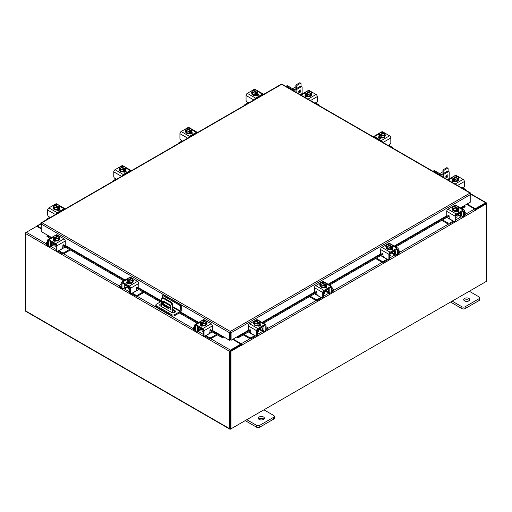 <?xml version="1.0" encoding="UTF-8"?>
<svg xmlns="http://www.w3.org/2000/svg" width="512" height="512" viewBox="0 0 512 512"><rect width="100%" height="100%" fill="white"/><g stroke="black" fill="none" stroke-linecap="round" stroke-linejoin="round"><path stroke-width="0.77" d="M162.246 298.259L162.246 295.232L163.104 294.739L181.242 305.216L181.242 310.547A1.574 0.909 120 0 1 180.128 312.474L174.534 315.706A1.888 1.088 180 0 1 171.866 315.706L156.39 306.778A1.888 1.088 180 0 1 155.84 306.003L155.84 305.018A1.888 1.088 0 0 0 156.39 305.786L171.866 314.72A1.888 1.088 0 0 0 174.534 314.72L180.128 311.488L172.806 307.258M155.84 305.018A1.888 1.088 0 0 1 156.39 304.243L161.427 301.338M181.242 305.216L180.384 305.709L180.128 311.488M162.246 295.232L180.384 305.709M161.427 304.704A2.272 1.312 0 0 0 159.859 305.478M174.016 312.698L175.296 311.955A2.272 1.312 0 0 0 174.803 311.533L172.806 310.381M161.427 303.712A2.272 1.312 0 0 0 159.693 304.986A2.272 1.312 0 0 0 160.358 305.914L171.597 312.397A2.272 1.312 0 0 0 174.067 312.685A2.272 1.312 0 0 0 175.469 311.475A2.272 1.312 0 0 0 174.803 310.547L172.806 309.395M169.779 307.648L163.565 304.058A2.272 1.312 0 0 0 163.443 303.994M170.522 308.563A0.755 0.435 -120 0 0 170.522 309.798A0.755 0.435 -120 0 0 170.522 308.563M170.701 308.704A0.755 0.435 -120 0 0 171.027 309.261M172.122 312.627L172.122 305.933A3.027 1.747 -120 0 0 169.984 302.227L163.565 298.522A3.027 1.747 -120 0 0 162.054 298.374A3.027 1.747 -120 0 0 161.427 299.757L161.427 306.528M169.984 302.227L170.669 301.83L164.25 298.125L163.565 298.522M172.806 312.762L172.806 305.536L172.122 305.933M170.79 307.168L168.243 308.48L163.29 305.619A0.749 0.435 60 0 1 162.758 304.698L162.758 301.299A0.749 0.435 60 0 1 163.29 300.992L170.259 305.011A0.749 0.435 60 0 1 170.79 305.933L170.79 307.168M170.79 307.123L168.928 308.083L163.974 305.222L163.29 305.619M162.758 304.698L163.443 304.301L163.443 301.082M163.443 304.301A0.749 0.435 -120 0 0 163.974 305.222M162.054 298.374L162.739 297.978A3.027 1.747 60 0 1 164.25 298.125M170.669 301.83A3.027 1.747 60 0 1 172.806 305.536M168.243 308.48L168.928 308.083M201.171 329.037A2.413 1.395 -0 0 0 201.824 329.728A2.413 1.395 -0 0 0 203.014 330.099M194.72 326.694L193.606 327.334A1.453 0.838 -0 0 0 193.178 327.93A1.453 0.838 -0 0 0 193.606 328.525L193.606 329.459L194.726 330.112M196.461 331.11L196.858 331.341A2.24 1.293 -120 0 0 197.978 331.45A2.24 1.293 -120 0 0 198.438 330.426L201.005 328.941M198.995 327.29L198.438 328.102L198.438 330.426M198.438 328.102A0.966 0.557 60 0 1 198.643 327.661A0.966 0.557 60 0 1 198.995 327.648M197.997 326.707A2.118 1.222 -120 0 0 197.626 327.635L197.626 329.958A1.088 0.627 60 0 1 197.402 330.451M193.606 328.525L194.72 329.165M193.606 329.459A1.453 0.838 180 0 1 193.178 328.87L193.178 327.93M209.69 332.646L210.72 332.87L205.926 335.635L209.178 337.517A1.453 0.838 -0 0 0 211.232 337.517L216.563 334.438M210.72 332.87L212.282 331.968M211.232 337.517L211.232 338.451L217.376 334.906M205.178 335.923A2.24 1.293 -120 0 0 205.926 336.576L209.178 338.451L209.178 337.517M211.232 338.451A1.453 0.838 180 0 1 209.178 338.451M198.995 327.782L203.232 330.227L203.232 334.874L204.045 335.341L204.045 330.694A1.754 1.011 -120 0 0 202.803 328.55L195.955 324.595A1.754 1.011 -120 0 0 195.078 324.506A1.754 1.011 -120 0 0 194.72 325.312L194.72 329.958L195.533 330.426L195.533 325.779A0.608 0.352 60 0 1 195.955 325.536L202.803 329.485A0.608 0.352 60 0 1 203.232 330.227M206.906 323.558A1.702 0.979 180 0 0 206.47 323.264A3.027 1.747 180 0 1 206.554 323.68L206.554 324.173A3.027 1.747 180 0 1 204.691 325.792A3.027 1.747 180 0 1 201.389 325.408A3.027 1.747 180 0 1 200.506 324.173L200.506 323.68A3.027 1.747 180 0 1 200.576 323.296M202.694 325.363A3.027 1.747 180 0 1 201.389 324.915A3.027 1.747 180 0 1 200.621 324.166M200.576 324.064A3.027 1.747 180 0 1 200.506 323.68M206.554 323.68A3.027 1.747 180 0 1 205.709 324.896M205.632 324.941A3.027 1.747 180 0 1 202.803 325.376M200.525 325.818A3.027 1.747 180 0 1 200.506 325.606L200.506 325.478M200.941 326.016A3.027 1.747 180 0 1 200.557 325.44M202.016 329.824L202.016 331.091A1.51 0.87 -0 0 0 202.464 331.712A1.51 0.87 -0 0 0 203.232 331.949M202.739 325.382A3.053 1.766 -0 0 0 202.739 325.389L205.69 324.928L206.483 323.226L206.483 321.542L205.69 323.245L202.739 323.699L202.739 325.389L202.739 323.699L201.978 323.085L201.978 324.07L201.338 323.699L201.338 322.714L200.582 322.451L200.582 324.141L202.739 325.382M200.576 324.134A3.053 1.766 -0 0 0 200.582 324.141L200.576 322.451L201.37 320.749L204.32 320.288L205.082 320.557L205.082 321.28M205.69 324.928L205.69 323.245M204.083 323.302A2.65 1.53 180 0 1 202.003 323.053L205.696 320.922L206.483 321.536A3.053 1.766 180 0 1 206.483 321.542M206.054 322.278A2.65 1.53 180 0 1 204.352 323.258M201.338 322.714L201.363 322.682A2.65 1.53 180 0 1 200.941 321.485M205.082 320.557L201.363 322.682M201.338 323.699L201.978 323.328M201.011 321.331A2.65 1.53 180 0 1 202.714 320.352M202.976 320.307A2.65 1.53 180 0 1 205.056 320.55M205.696 320.922A2.65 1.53 180 0 1 206.125 322.125M200.314 325.638A1.702 0.979 180 0 1 200.602 325.414L201.037 325.165M202.963 325.888A1.702 0.979 180 0 1 200.602 325.862A1.702 0.979 180 0 1 200.109 325.171A1.702 0.979 180 0 1 200.557 324.506M204.045 335.341A1.51 0.87 120 0 0 204.358 336.032A1.51 0.87 120 0 0 205.114 335.955L208.864 333.792A1.51 0.87 120 0 0 209.933 331.942L209.933 330.643A0.723 0.422 -60 0 1 210.893 329.798L210.701 329.69M204.358 336.032L203.546 335.565A1.51 0.87 -60 0 1 203.232 334.874M210.765 330.144A0.723 0.422 -60 0 1 210.573 330.035L210.4 329.786M195.533 330.426A1.51 0.87 120 0 0 195.846 331.117A1.51 0.87 120 0 0 196.602 331.04L198.438 329.978M202.803 328.55L211.104 323.757L204.256 319.802L203.456 320.269M211.104 323.757A1.754 1.011 60 0 1 212.346 325.907L212.346 329.651A0.723 0.422 -60 0 1 211.386 330.502L210.893 329.798M201.958 320.538L203.379 319.718A1.754 1.011 60 0 1 204.256 319.802M206.483 322.33A1.702 0.979 180 0 1 207.11 323.091A1.702 0.979 180 0 1 206.611 323.782L206.554 323.814M195.846 331.117L195.034 330.65A1.51 0.87 -60 0 1 194.72 329.958M456.064 215.546A2.413 1.395 0 0 0 457.254 215.168A2.413 1.395 0 0 0 457.907 214.483M442.515 219.878L447.846 222.957A1.453 0.838 0 0 0 449.901 222.957L449.901 223.898L453.152 222.022A2.24 1.293 120 0 0 453.901 221.363M453.267 220.998A1.088 0.627 -60 0 1 453.152 221.082L448.358 218.317L449.389 218.086M449.901 222.957L453.152 221.082M449.901 223.898A1.453 0.838 180 0 1 447.846 223.898L447.846 222.957M441.702 220.352L447.846 223.898M464.358 214.611L465.472 213.965A1.453 0.838 0 0 0 465.901 213.376A1.453 0.838 0 0 0 465.472 212.781L464.358 212.141M458.074 214.387L460.64 215.866L460.64 213.549L460.083 212.73M460.64 215.866A2.24 1.293 120 0 0 461.101 216.896A2.24 1.293 120 0 0 462.221 216.781L462.618 216.557M464.352 215.552L465.472 214.906L465.472 213.965M461.677 215.898A1.088 0.627 -60 0 1 461.453 215.398L461.453 213.075A2.118 1.222 120 0 0 461.082 212.154M460.083 213.088A0.966 0.557 -60 0 1 460.435 213.101A0.966 0.557 -60 0 1 460.64 213.549M465.901 213.376L465.901 214.31A1.453 0.838 180 0 1 465.472 214.906M446.79 217.408L448.358 218.317M460.64 215.424L462.477 216.486A1.51 0.87 -120 0 0 463.232 216.563A1.51 0.87 -120 0 0 463.546 215.866L464.358 215.398L464.358 210.752A1.754 1.011 120 0 0 464 209.952A1.754 1.011 120 0 0 463.117 210.042L456.275 213.99A1.754 1.011 120 0 0 455.034 216.141L455.034 220.787L455.846 220.314L455.846 215.674L460.083 213.222M458.496 208.742A3.027 1.747 180 0 1 458.573 209.126L458.573 209.619A3.027 1.747 180 0 1 457.683 210.854A3.027 1.747 180 0 1 454.387 211.232A3.027 1.747 180 0 1 452.518 209.619L452.518 209.126A3.027 1.747 180 0 1 452.608 208.704A1.702 0.979 180 0 0 452.173 209.005M458.451 209.606A3.027 1.747 180 0 1 457.683 210.362A3.027 1.747 180 0 1 456.384 210.803M456.275 210.822A3.027 1.747 180 0 1 453.446 210.381M453.37 210.336A3.027 1.747 180 0 1 452.518 209.126M458.573 209.126A3.027 1.747 180 0 1 458.496 209.51M458.573 210.918L458.573 211.053A3.027 1.747 180 0 1 458.554 211.264M458.515 210.886A3.027 1.747 180 0 1 458.138 211.456M455.846 217.389A1.51 0.87 0 0 0 456.614 217.152A1.51 0.87 0 0 0 457.062 216.538L457.062 215.27M458.496 209.581L458.496 207.898L458.496 209.581L456.339 210.829L456.339 209.146L456.339 210.829L453.389 210.374L452.595 208.672L452.595 206.982L453.357 206.368L457.075 208.499A2.65 1.53 180 0 1 454.995 208.742L453.389 208.685L453.389 210.374M458.138 206.931A2.65 1.53 180 0 1 457.715 208.128L458.496 207.898A3.053 1.766 0 0 0 458.496 207.891L457.709 206.189L454.758 205.734A3.053 1.766 180 0 1 454.758 205.734L453.997 205.997L453.997 206.72M457.741 208.16L457.741 209.139L457.101 209.51L457.101 208.531L456.339 209.139L454.995 208.742M452.595 206.982L453.389 208.685M456.365 205.792A2.65 1.53 180 0 1 458.067 206.778M457.101 208.768L457.741 209.139M457.715 208.128L453.997 205.997M454.726 208.704A2.65 1.53 180 0 1 453.024 207.718M452.954 207.565A2.65 1.53 180 0 1 453.382 206.368M454.022 205.997A2.65 1.53 180 0 1 456.096 205.754M458.515 209.946A1.702 0.979 180 0 1 458.97 210.611A1.702 0.979 180 0 1 458.47 211.309A1.702 0.979 180 0 1 456.115 211.334M448.678 215.226L447.693 215.949A0.723 0.422 60 0 1 446.733 215.098L446.733 211.347A1.754 1.011 -60 0 1 447.974 209.197L456.275 213.99M455.846 215.674A0.608 0.352 -60 0 1 456.275 214.931L463.117 210.976A0.608 0.352 -60 0 1 463.546 211.226L463.546 215.866M455.846 220.314A1.51 0.87 60 0 1 455.533 221.005L454.72 221.478A1.51 0.87 -120 0 0 455.034 220.787M455.622 205.709L454.822 205.248L447.974 209.197M454.822 205.248A1.754 1.011 -60 0 1 455.699 205.158L457.12 205.978M452.518 209.261L452.467 209.229A1.702 0.979 180 0 1 451.968 208.538A1.702 0.979 180 0 1 452.595 207.776M447.693 215.949L448.186 215.238A0.723 0.422 60 0 1 449.146 216.09L449.146 217.382A1.51 0.87 -120 0 0 450.214 219.238L453.965 221.402A1.51 0.87 -120 0 0 454.72 221.478M464.358 215.398A1.51 0.87 60 0 1 464.045 216.09L463.232 216.563M458.042 210.611L458.47 210.861A1.702 0.979 180 0 1 458.765 211.085M257.645 330.099A2.413 1.395 0 0 0 258.835 329.728A2.413 1.395 0 0 0 259.488 329.037M244.096 334.438L249.427 337.517A1.453 0.838 0 0 0 251.482 337.517L251.482 338.451L254.733 336.576A2.24 1.293 120 0 0 255.482 335.923M254.848 335.558A1.088 0.627 -60 0 1 254.733 335.635L249.939 332.87L250.963 332.646M251.482 337.517L254.733 335.635M251.482 338.451A1.453 0.838 180 0 1 249.427 338.451L249.427 337.517M243.283 334.906L249.427 338.451M265.939 329.165L267.053 328.525A1.453 0.838 0 0 0 267.482 327.93A1.453 0.838 0 0 0 267.053 327.334L265.939 326.694M259.654 328.941L262.221 330.426L262.221 328.102L261.664 327.29M262.221 330.426A2.24 1.293 120 0 0 262.682 331.45A2.24 1.293 120 0 0 263.802 331.341L264.198 331.11M265.933 330.112L267.053 329.459L267.053 328.525M263.258 330.451A1.088 0.627 -60 0 1 263.034 329.958L263.034 327.635A2.118 1.222 120 0 0 262.662 326.707M261.664 327.648A0.966 0.557 -60 0 1 262.016 327.661A0.966 0.557 -60 0 1 262.221 328.102M267.482 327.93L267.482 328.87A1.453 0.838 180 0 1 267.053 329.459M248.371 331.968L249.939 332.87M262.221 329.978L264.058 331.04A1.51 0.87 -120 0 0 264.813 331.117A1.51 0.87 -120 0 0 265.126 330.426L265.939 329.958L265.939 325.312A1.754 1.011 120 0 0 265.574 324.506A1.754 1.011 120 0 0 264.698 324.595L257.856 328.55A1.754 1.011 120 0 0 256.614 330.694L256.614 335.341L257.427 334.874L257.427 330.227L261.664 327.782M260.077 323.296A3.027 1.747 180 0 1 260.154 323.68L260.154 324.173A3.027 1.747 180 0 1 259.264 325.408A3.027 1.747 180 0 1 255.968 325.792A3.027 1.747 180 0 1 254.099 324.173L254.099 323.68A3.027 1.747 180 0 1 254.189 323.258A1.702 0.979 180 0 0 253.754 323.558M260.032 324.166A3.027 1.747 180 0 1 259.264 324.915A3.027 1.747 180 0 1 257.965 325.363M257.856 325.376A3.027 1.747 180 0 1 255.027 324.941M254.95 324.896A3.027 1.747 180 0 1 254.099 323.68M260.154 323.68A3.027 1.747 180 0 1 260.077 324.064M260.154 325.478L260.154 325.606A3.027 1.747 180 0 1 260.128 325.818M260.096 325.44A3.027 1.747 180 0 1 259.718 326.016M257.427 331.949A1.51 0.87 0 0 0 258.195 331.712A1.51 0.87 0 0 0 258.637 331.091L258.637 329.824M260.077 324.141A3.053 1.766 0 0 0 260.077 324.134L260.077 322.451L260.077 324.134L257.92 325.382A3.053 1.766 0 0 0 257.92 325.382L257.914 323.699L257.92 325.382L254.963 324.928L254.176 323.226L254.176 321.542L254.957 320.922L258.65 323.053A2.65 1.53 180 0 1 256.576 323.302L254.963 323.245L254.963 324.928M259.718 321.485A2.65 1.53 180 0 1 259.296 322.682L260.077 322.451L259.29 320.749L256.339 320.288A3.053 1.766 180 0 0 256.333 320.294L255.578 320.557L255.578 321.28M259.322 322.714L259.322 323.699L258.675 324.07L258.675 323.085L257.92 323.699L256.576 323.302M254.176 321.536A3.053 1.766 0 0 0 254.176 321.542L254.963 323.245M257.946 320.352A2.65 1.53 180 0 1 259.648 321.331M258.675 323.328L259.322 323.699M259.296 322.682L255.578 320.557M256.307 323.258A2.65 1.53 180 0 1 254.605 322.278M254.534 322.125A2.65 1.53 180 0 1 254.957 320.922M255.603 320.55A2.65 1.53 180 0 1 257.677 320.307M260.096 324.506A1.702 0.979 180 0 1 260.55 325.171A1.702 0.979 180 0 1 260.051 325.862A1.702 0.979 180 0 1 257.696 325.888M250.259 329.786L249.274 330.502A0.723 0.422 60 0 1 248.314 329.651L248.314 325.907A1.754 1.011 -60 0 1 249.555 323.757L257.856 328.55M257.427 330.227A0.608 0.352 -60 0 1 257.856 329.485L264.698 325.536A0.608 0.352 -60 0 1 265.126 325.779L265.126 330.426M257.427 334.874A1.51 0.87 60 0 1 257.114 335.565L256.301 336.032A1.51 0.87 -120 0 0 256.614 335.341M257.203 320.269L256.397 319.802L249.555 323.757M256.397 319.802A1.754 1.011 -60 0 1 257.28 319.718L258.694 320.538M254.099 323.814L254.048 323.782A1.702 0.979 180 0 1 253.549 323.091A1.702 0.979 180 0 1 254.176 322.33M249.274 330.502L249.766 329.798A0.723 0.422 60 0 1 250.726 330.643L250.726 331.942A1.51 0.87 -120 0 0 251.795 333.792L255.546 335.955A1.51 0.87 -120 0 0 256.301 336.032M265.939 329.958A1.51 0.87 60 0 1 265.626 330.65L264.813 331.117M259.622 325.165L260.051 325.414A1.702 0.979 180 0 1 260.346 325.638M50.234 217.574L49.779 217.312L46.528 219.187A1.453 0.838 0 0 0 46.099 219.782A1.453 0.838 0 0 0 46.131 219.942M59.405 207.443A3.027 1.747 180 0 1 59.482 207.821L59.482 208.32A3.027 1.747 180 0 1 58.592 209.555A3.027 1.747 180 0 1 55.296 209.933A3.027 1.747 180 0 1 53.427 208.32L53.427 207.821A3.027 1.747 180 0 1 53.517 207.405M59.482 207.821A3.027 1.747 180 0 1 59.405 208.205M59.36 208.307A3.027 1.747 180 0 1 58.592 209.056A3.027 1.747 180 0 1 57.286 209.504M57.184 209.517A3.027 1.747 180 0 1 54.349 209.082M54.278 209.037A3.027 1.747 180 0 1 53.427 207.821M59.482 209.613L59.482 209.747A3.027 1.747 180 0 1 59.392 210.17M59.424 209.581A3.027 1.747 180 0 1 58.822 210.342M59.405 208.282L59.405 206.592L59.405 208.282L57.248 209.53A3.053 1.766 0 0 0 57.248 209.53L57.242 207.84L57.248 209.53L54.291 209.069L54.291 207.386L53.504 205.683L53.504 207.366L54.291 209.069M53.504 205.683A3.053 1.766 0 0 1 53.504 205.677L54.259 205.069L58.003 207.232L57.248 207.84L54.291 207.386M54.899 205.421L54.899 204.698L55.661 204.435L58.611 204.89L59.405 206.592L58.643 206.861L58.643 207.84L58.003 208.211L58.003 207.232M53.862 206.266A2.65 1.53 180 0 1 54.285 205.062M55.635 207.398A2.65 1.53 180 0 1 53.933 206.419M58.643 206.861L54.925 204.698A2.65 1.53 180 0 1 57.005 204.448M58.003 207.469L58.643 207.84M57.274 204.493A2.65 1.53 180 0 1 58.976 205.472M59.046 205.626A2.65 1.53 180 0 1 58.618 206.829M57.978 207.2A2.65 1.53 180 0 1 55.904 207.443M50.362 217.498L48.71 216.544A1.51 0.87 -120 0 1 47.642 214.688L47.642 210.048A1.754 1.011 -60 0 1 48.883 207.898L57.178 212.691L64.026 208.736L59.174 205.933M57.178 212.691A1.754 1.011 120 0 0 56.038 214.221M65.165 208.947A1.754 1.011 120 0 0 64.902 208.653A1.754 1.011 120 0 0 64.026 208.736M53.427 207.955A1.702 0.979 180 0 1 53.03 207.322A1.702 0.979 180 0 1 53.504 206.643M59.424 208.646L59.533 208.71A1.702 0.979 180 0 1 60.032 209.402A1.702 0.979 180 0 1 58.982 210.31A1.702 0.979 180 0 1 57.126 210.099L57.018 210.035M48.883 207.898L55.725 203.942A1.754 1.011 -60 0 1 56.602 203.859L58.022 204.678M58.944 209.306L59.533 209.645A1.702 0.979 180 0 1 59.827 209.869M248.653 103.014L248.198 102.752L244.947 104.627A1.453 0.838 0 0 0 244.518 105.222A1.453 0.838 0 0 0 244.55 105.382M257.824 92.883A3.027 1.747 180 0 1 257.901 93.267L257.901 93.76A3.027 1.747 180 0 1 257.011 94.995A3.027 1.747 180 0 1 253.715 95.373A3.027 1.747 180 0 1 251.846 93.76L251.846 93.267A3.027 1.747 180 0 1 251.936 92.845M257.901 93.267A3.027 1.747 180 0 1 257.824 93.651M257.779 93.747A3.027 1.747 180 0 1 257.011 94.502A3.027 1.747 180 0 1 255.712 94.944M255.603 94.963A3.027 1.747 180 0 1 252.774 94.522M252.698 94.477A3.027 1.747 180 0 1 251.846 93.267M257.901 95.059L257.901 95.194A3.027 1.747 180 0 1 257.811 95.616M257.843 95.027A3.027 1.747 180 0 1 257.242 95.782M257.824 93.722L257.824 92.038L257.824 93.722L255.667 94.97A3.053 1.766 0 0 1 255.661 94.97L255.661 93.286L252.71 92.826L251.923 91.123L251.923 92.813L252.71 94.515L255.661 94.97M252.71 94.515L252.71 92.826M251.923 91.123L252.704 90.509L256.397 92.64L255.667 93.286L255.667 94.97M253.325 90.867L253.325 90.138L254.08 89.875L257.037 90.336L257.824 92.038L257.069 92.301L257.069 93.28L256.422 93.651L256.422 92.672M252.282 91.706A2.65 1.53 180 0 1 252.704 90.509M254.054 92.845A2.65 1.53 180 0 1 252.352 91.859M253.325 90.138L253.35 90.138A2.65 1.53 180 0 1 255.424 89.894M257.069 92.301L253.35 90.138M256.422 92.915L257.069 93.28M255.693 89.933A2.65 1.53 180 0 1 257.395 90.918M257.466 91.072A2.65 1.53 180 0 1 257.043 92.269M256.397 92.64A2.65 1.53 180 0 1 254.323 92.883M248.781 102.938L247.13 101.984A1.51 0.87 -120 0 1 246.061 100.134L246.061 95.488A1.754 1.011 -60 0 1 247.302 93.344L255.603 98.131L262.445 94.182L257.594 91.379M255.603 98.131A1.754 1.011 120 0 0 254.458 99.661M263.584 94.394A1.754 1.011 120 0 0 263.322 94.093A1.754 1.011 120 0 0 262.445 94.182M251.846 93.395A1.702 0.979 180 0 1 251.45 92.768A1.702 0.979 180 0 1 251.923 92.083M257.843 94.086L257.952 94.15A1.702 0.979 180 0 1 258.451 94.848A1.702 0.979 180 0 1 257.402 95.75A1.702 0.979 180 0 1 255.552 95.539L255.443 95.475M247.302 93.344L254.144 89.389A1.754 1.011 -60 0 1 255.021 89.299L256.442 90.118M257.363 94.752L257.952 95.091A1.702 0.979 180 0 1 258.246 95.315M51.59 237.523L41.229 231.539L41.229 224.006L41.965 222.701L230.33 331.45L231.091 332.749L230.33 332.192L230.33 331.45L470.035 193.062L470.771 193.485L470.035 193.062L470.771 194.368L470.771 201.901L460.41 207.878M230.33 332.192L230.208 339.91L229.568 340.282L212.154 330.227M230.33 331.45L229.568 332.749L230.208 332.378M229.568 340.282L229.568 332.749L41.229 224.006L41.446 223.258M470.554 193.613L470.771 194.368L231.091 332.749L231.091 340.282L237.504 336.576L239.258 336.224L239.578 337.043L237.978 337.606L237.658 336.781L248.678 330.432M230.451 332.378L230.451 339.91L231.091 340.282M280.909 84.749L281.67 84.314L282.432 84.749M41.965 222.701L281.67 84.314L470.035 193.062M47.642 235.245L47.219 235.507L47.603 235.885L47.283 236.704L46.899 236.333L47.219 235.507M223.002 336.781L222.662 337.606L221.082 337.043L221.402 336.224L223.149 336.576M222.682 337.606A1.062 0.614 120 0 0 223.622 336.845M221.082 337.043L209.933 330.611M197.222 323.27L179.328 312.941M160.333 301.971L136.403 288.154M123.693 280.819L62.854 245.696M50.144 238.355L47.283 236.704M221.402 336.224L211.674 330.605M198.099 322.765L180.198 312.435M161.203 301.466L138.144 288.154M124.57 280.314L64.595 245.69M51.021 237.85L47.603 235.885M237.037 336.845A1.062 0.614 -120 0 0 237.978 337.606M464.781 205.869L465.101 206.694L464.717 207.066L464.397 206.24L464.781 205.869L464.358 205.6M464.717 207.066L461.856 208.717M449.146 216.051L395.725 246.893M383.014 254.234L329.581 285.082M316.87 292.422L263.437 323.27M250.726 330.611L239.578 337.043M464.397 206.24L460.979 208.211M447.405 216.051L394.854 246.387M381.28 254.227L328.704 284.576M315.13 292.416L262.56 322.765M248.986 330.605L239.258 336.224M41.229 228.877L36.73 226.278L26.349 232.269A1.062 0.614 -60 0 0 25.6 233.574L25.6 310.886A1.062 0.614 -60 0 0 25.818 311.373L229.907 429.203A1.062 0.614 120 0 0 230.438 429.146L485.651 281.805M229.907 429.203A1.062 0.614 120 0 1 229.69 428.717L229.69 351.405A1.062 0.614 120 0 1 230.438 350.099L240.819 344.109L232.634 339.386M230.438 350.842L240.819 344.851L240.819 344.109M467.091 204.026L475.27 208.749L485.651 202.758A1.062 0.614 120 0 1 486.182 202.707L470.771 193.811M475.008 209.338L485.728 203.488M475.27 208.749L475.27 209.485M230.362 428.416L230.33 351.034M486.182 202.707A1.062 0.614 120 0 1 486.4 203.194L486.4 203.802L475.699 209.978L475.245 209.715M41.229 228.262L37.37 226.035A1.062 0.614 -120 0 0 36.845 225.984A1.062 0.614 -120 0 0 36.634 226.336M25.818 232.832L26.349 232.275M229.69 351.405L25.6 233.574L25.6 232.704M230.451 337.997A1.062 0.614 -120 0 1 230.227 337.248L230.227 332.307M241.67 345.094L230.97 351.27L230.33 350.906L241.03 344.723L241.715 345.696L241.99 345.037A1.062 0.614 -120 0 0 241.242 343.738L233.171 339.078M241.35 344.909L240.819 344.23M466.554 204.333L474.63 208.992A1.062 0.614 60 0 1 475.379 210.291L475.424 210.765L475.699 209.978M230.97 351.27L230.97 428.845L486.4 281.37L486.4 203.802L485.76 203.43L475.155 209.555M230.33 350.906L230.33 428.474L230.97 428.845M54.093 244.122A2.413 1.395 -0 0 0 54.746 244.813A2.413 1.395 -0 0 0 55.936 245.19M47.642 241.779L46.528 242.426A1.453 0.838 -0 0 0 46.099 243.014A1.453 0.838 -0 0 0 46.528 243.61L46.528 244.544L47.648 245.197M49.382 246.195L49.779 246.426A2.24 1.293 -120 0 0 50.899 246.534A2.24 1.293 -120 0 0 51.36 245.51L53.926 244.026M51.917 242.374L51.36 243.187L51.36 245.51M51.36 243.187A0.966 0.557 60 0 1 51.565 242.746A0.966 0.557 60 0 1 51.917 242.733M50.918 241.798A2.118 1.222 -120 0 0 50.547 242.72L50.547 245.043A1.088 0.627 60 0 1 50.323 245.542M46.528 243.61L47.642 244.25M46.528 244.544A1.453 0.838 180 0 1 46.099 243.955L46.099 243.014M62.611 247.731L63.642 247.955L58.848 250.72L62.099 252.602A1.453 0.838 -0 0 0 64.154 252.602L69.485 249.523M63.642 247.955L65.21 247.053M64.154 252.602L64.154 253.536L70.298 249.99M58.099 251.008A2.24 1.293 -120 0 0 58.848 251.661L62.099 253.536L62.099 252.602M64.154 253.536A1.453 0.838 180 0 1 62.099 253.536M51.917 242.867L56.154 245.312L56.154 249.958L56.966 250.426L56.966 245.779A1.754 1.011 -120 0 0 55.725 243.635L48.883 239.68A1.754 1.011 -120 0 0 48 239.597A1.754 1.011 -120 0 0 47.642 240.397L47.642 245.043L48.454 245.51L48.454 240.864A0.608 0.352 60 0 1 48.883 240.621L55.725 244.57A0.608 0.352 60 0 1 56.154 245.312M59.827 238.643A1.702 0.979 180 0 0 59.392 238.349A3.027 1.747 180 0 1 59.482 238.765L59.482 239.264A3.027 1.747 180 0 1 57.613 240.877A3.027 1.747 180 0 1 54.317 240.493A3.027 1.747 180 0 1 53.427 239.264L53.427 238.765A3.027 1.747 180 0 1 53.504 238.387M55.616 240.448A3.027 1.747 180 0 1 54.317 240A3.027 1.747 180 0 1 53.549 239.251M53.504 239.149A3.027 1.747 180 0 1 53.427 238.765M59.482 238.765A3.027 1.747 180 0 1 58.63 239.981M58.554 240.026A3.027 1.747 180 0 1 55.725 240.461M53.446 240.902A3.027 1.747 180 0 1 53.427 240.691L53.427 240.563M53.862 241.101A3.027 1.747 180 0 1 53.485 240.525M54.938 244.915L54.938 246.176A1.51 0.87 -0 0 0 55.386 246.797A1.51 0.87 -0 0 0 56.154 247.034M55.661 240.474L58.611 240.013L59.405 238.31L59.405 236.627L58.611 238.33L55.661 238.784L55.661 240.474L55.661 238.784L54.899 238.17L54.899 239.155L54.259 238.784L54.259 237.805L53.504 237.536L53.504 239.226L55.661 240.474M53.504 239.226L53.504 237.536L54.291 235.834L57.242 235.379L58.003 235.642L58.003 236.365M58.611 240.013L58.611 238.33M57.005 238.387A2.65 1.53 180 0 1 54.925 238.138L58.618 236.006L59.405 236.621A3.053 1.766 180 0 1 59.405 236.627M58.976 237.363A2.65 1.53 180 0 1 57.274 238.342M54.259 237.805L54.285 237.773A2.65 1.53 180 0 1 53.862 236.57M58.003 235.642L54.285 237.773M54.259 238.784L54.899 238.413M53.933 236.416A2.65 1.53 180 0 1 55.635 235.437M55.904 235.392A2.65 1.53 180 0 1 57.978 235.635M58.618 236.006A2.65 1.53 180 0 1 59.046 237.21M53.235 240.723A1.702 0.979 180 0 1 53.53 240.499L53.958 240.25M55.885 240.979A1.702 0.979 180 0 1 53.53 240.954A1.702 0.979 180 0 1 53.03 240.256A1.702 0.979 180 0 1 53.485 239.59M56.966 250.426A1.51 0.87 120 0 0 57.28 251.117A1.51 0.87 120 0 0 58.035 251.046L61.786 248.877A1.51 0.87 120 0 0 62.854 247.027L62.854 245.728A0.723 0.422 -60 0 1 63.814 244.883L63.622 244.774M57.28 251.117L56.467 250.65A1.51 0.87 -60 0 1 56.154 249.958M63.686 245.229A0.723 0.422 -60 0 1 63.494 245.12L63.322 244.87M48.454 245.51A1.51 0.87 120 0 0 48.768 246.202A1.51 0.87 120 0 0 49.523 246.131L51.36 245.069M55.725 243.635L64.026 238.842L57.178 234.886L56.378 235.354M64.026 238.842A1.754 1.011 60 0 1 65.267 240.992L65.267 244.736A0.723 0.422 -60 0 1 64.307 245.587L63.814 244.883M54.88 235.622L56.301 234.803A1.754 1.011 60 0 1 57.178 234.886M59.405 237.414A1.702 0.979 180 0 1 60.032 238.176A1.702 0.979 180 0 1 59.533 238.874L59.482 238.906M48.768 246.202L47.955 245.734A1.51 0.87 -60 0 1 47.642 245.043M442.931 173.805L442.931 170.528A0.755 0.435 -60 0 1 443.462 169.606L446.675 167.75A0.755 0.435 -60 0 1 447.053 167.712L447.949 168.23A0.755 0.435 120 0 0 447.565 168.269L446.675 167.75M443.462 169.606L444.358 170.118L447.565 168.269M444.358 170.118A0.755 0.435 120 0 0 443.821 171.046L442.931 170.528M443.821 173.293L443.821 171.046M447.949 168.23A0.755 0.435 120 0 1 448.102 168.576L448.102 171.168M446.989 175.629L446.989 174.97M446.49 171.75A1.594 0.922 120 0 0 445.229 172.48M465.837 190.278A1.453 0.838 0 0 0 465.901 190.042A1.453 0.838 0 0 0 465.472 189.446L462.221 187.571M458.483 178.899A3.027 1.747 180 0 1 458.573 179.322L458.573 179.814A3.027 1.747 180 0 1 456.704 181.427A3.027 1.747 180 0 1 453.408 181.05A3.027 1.747 180 0 1 452.518 179.814L452.518 179.322A3.027 1.747 180 0 1 452.595 178.938M458.573 179.322A3.027 1.747 180 0 1 457.722 180.538M457.651 180.576A3.027 1.747 180 0 1 454.816 181.018M454.714 180.998A3.027 1.747 180 0 1 453.408 180.557A3.027 1.747 180 0 1 452.64 179.802M452.595 179.706A3.027 1.747 180 0 1 452.518 179.322M452.608 181.67A3.027 1.747 180 0 1 452.518 181.248L452.518 181.114M453.178 181.837A3.027 1.747 180 0 1 452.576 181.082M457.709 180.57L458.496 178.867L458.496 177.178L457.709 178.88L457.709 180.57L454.758 181.024A3.053 1.766 0 0 0 454.758 181.024L454.752 179.341L454.758 181.024L452.595 179.782A3.053 1.766 0 0 0 452.595 179.782L452.595 179.782M454.995 175.949A2.65 1.53 180 0 1 457.075 176.192L454.995 175.949L453.389 176.39L452.595 178.093L453.357 178.355L453.357 179.341L453.997 178.97M453.357 178.355L457.075 176.192L457.101 176.922M457.709 178.88L454.758 179.341L453.997 178.726L457.715 176.563L458.496 177.178M453.997 178.726L453.997 179.706L453.357 179.341M453.024 176.973A2.65 1.53 180 0 1 454.726 175.987M457.715 176.563A2.65 1.53 180 0 1 458.138 177.766M458.067 177.92A2.65 1.53 180 0 1 456.365 178.899M456.096 178.944A2.65 1.53 180 0 1 454.022 178.694M453.382 178.323A2.65 1.53 180 0 1 452.954 177.126M458.496 178.144A1.702 0.979 180 0 1 458.97 178.822A1.702 0.979 180 0 1 458.573 179.45M454.982 181.53L454.874 181.594A1.702 0.979 180 0 1 453.018 181.805A1.702 0.979 180 0 1 451.968 180.902A1.702 0.979 180 0 1 452.467 180.205L452.576 180.141M453.978 176.179L455.398 175.354A1.754 1.011 60 0 1 456.275 175.443L463.117 179.398A1.754 1.011 60 0 1 464.358 181.542L464.358 186.189A1.51 0.87 120 0 1 463.29 188.038L463.162 188.115M452.173 181.37A1.702 0.979 180 0 1 452.467 181.146L453.056 180.806M295.853 88.89L295.853 85.613A0.755 0.435 -60 0 1 296.384 84.691L299.597 82.835A0.755 0.435 -60 0 1 299.974 82.797L300.87 83.315A0.755 0.435 120 0 0 300.486 83.354L299.597 82.835M296.384 84.691L297.28 85.203L300.486 83.354M297.28 85.203A0.755 0.435 120 0 0 296.749 86.131L295.853 85.613M296.749 88.378L296.749 86.131M300.87 83.315A0.755 0.435 120 0 1 301.024 83.661L301.024 86.253M299.91 90.714L299.91 90.054M299.411 86.835A1.594 0.922 120 0 0 298.15 87.565M318.758 105.363A1.453 0.838 0 0 0 318.822 105.126A1.453 0.838 0 0 0 318.394 104.538L315.142 102.656M311.405 93.984A3.027 1.747 180 0 1 311.494 94.406L311.494 94.899A3.027 1.747 180 0 1 309.626 96.512A3.027 1.747 180 0 1 306.33 96.134A3.027 1.747 180 0 1 305.446 94.899L305.446 94.406A3.027 1.747 180 0 1 305.517 94.022M311.494 94.406A3.027 1.747 180 0 1 310.643 95.622M310.573 95.661A3.027 1.747 180 0 1 307.738 96.102M307.635 96.083A3.027 1.747 180 0 1 306.33 95.642A3.027 1.747 180 0 1 305.562 94.893M305.517 94.79A3.027 1.747 180 0 1 305.446 94.406M305.53 96.755A3.027 1.747 180 0 1 305.446 96.333L305.446 96.198M307.904 96.614L307.795 96.678A1.574 0.909 180 0 1 307.501 96.557M306.099 96.928A3.027 1.747 180 0 1 305.498 96.166M310.63 95.654L311.424 93.952L311.424 92.262L310.63 93.971L310.63 95.654L307.68 96.109A3.053 1.766 0 0 0 307.68 96.109L307.674 94.426L307.68 96.109L305.517 94.867A3.053 1.766 0 0 1 305.517 94.861L305.517 94.867M307.917 91.034A2.65 1.53 180 0 1 309.997 91.277L307.917 91.034L306.31 91.475L305.517 93.178L306.278 93.44L306.278 94.426L306.918 94.054M310.022 91.283L310.022 92.006M310.63 93.971L307.68 94.426L306.918 93.811L310.637 91.648L311.418 92.262A3.053 1.766 180 0 1 311.424 92.262M306.918 93.811L306.918 94.797L306.278 94.426M305.946 92.058A2.65 1.53 180 0 1 307.648 91.072M310.637 91.648A2.65 1.53 180 0 1 311.059 92.851M309.997 91.277L306.278 93.44M310.989 93.005A2.65 1.53 180 0 1 309.286 93.984M309.024 94.029A2.65 1.53 180 0 1 306.944 93.779M306.304 93.408A2.65 1.53 180 0 1 305.875 92.211M311.424 93.229A1.702 0.979 180 0 1 311.891 93.907A1.702 0.979 180 0 1 311.494 94.534M307.795 96.678A1.702 0.979 180 0 1 305.939 96.89A1.702 0.979 180 0 1 304.89 95.987A1.702 0.979 180 0 1 305.389 95.29L305.498 95.226M306.899 91.264L308.32 90.445A1.754 1.011 60 0 1 309.197 90.528L316.045 94.483A1.754 1.011 60 0 1 317.28 96.627L317.28 101.274A1.51 0.87 120 0 1 316.211 103.13L316.083 103.2M305.094 96.454A1.702 0.979 180 0 1 305.389 96.23L305.978 95.891M442.931 172.224L442.611 172.038A1.51 0.87 120 0 0 441.85 172.115A1.51 0.87 120 0 0 440.781 173.965L440.781 173.811A1.325 0.762 -60 0 1 441.715 172.192A1.325 0.762 -60 0 1 441.786 172.154M447.053 174.944A1.51 0.87 -60 0 1 447.066 175.123A1.51 0.87 -60 0 1 445.837 177.056A1.51 0.87 -60 0 0 447.066 175.123A1.51 0.87 -60 0 0 447.053 174.944M447.962 175.642A1.51 0.87 -60 0 1 447.302 177.165A1.51 0.87 -60 0 1 446.138 177.568A1.51 0.87 -60 0 1 445.824 176.877A1.51 0.87 -60 0 1 446.483 175.354A1.51 0.87 -60 0 1 447.648 174.95A1.51 0.87 -60 0 1 447.962 175.642M433.754 171.245L439.699 174.682A2.477 1.427 0 0 0 443.206 174.682L448.339 171.718L447.443 171.2L442.31 174.163A1.21 0.698 0 0 1 440.595 174.163L434.643 170.733L433.754 171.245A1.21 0.698 -120 0 0 433.146 171.187A1.21 0.698 -120 0 0 433.005 171.322M433.146 171.187L434.042 170.669A1.21 0.698 60 0 1 434.643 170.733M447.43 179.654L448.339 179.13A1.21 0.698 120 0 0 449.197 177.645L449.197 172.211A1.21 0.698 120 0 0 448.947 171.654A1.21 0.698 120 0 0 448.339 171.718M447.443 171.2A1.21 0.698 -60 0 1 448.051 171.142L448.947 171.654M295.853 87.309L295.533 87.123A1.51 0.87 120 0 0 294.771 87.2A1.51 0.87 120 0 0 293.702 89.05L293.702 88.896A1.325 0.762 -60 0 1 294.643 87.277A1.325 0.762 -60 0 1 294.707 87.238M299.974 90.029A1.51 0.87 -60 0 1 299.987 90.208A1.51 0.87 -60 0 1 298.758 92.141A1.51 0.87 -60 0 0 299.987 90.208A1.51 0.87 -60 0 0 299.974 90.029M300.883 90.726A1.51 0.87 -60 0 1 300.224 92.25A1.51 0.87 -60 0 1 299.059 92.653A1.51 0.87 -60 0 1 298.746 91.962A1.51 0.87 -60 0 1 299.405 90.438A1.51 0.87 -60 0 1 300.57 90.035A1.51 0.87 -60 0 1 300.883 90.726M286.675 86.33L292.621 89.766A2.477 1.427 0 0 0 296.128 89.766L301.261 86.803L300.365 86.285L295.232 89.248A1.21 0.698 0 0 1 293.517 89.248L287.571 85.818L286.675 86.33A1.21 0.698 -120 0 0 286.067 86.272A1.21 0.698 -120 0 0 285.926 86.406M286.067 86.272L286.963 85.754A1.21 0.698 60 0 1 287.571 85.818M300.352 94.739L301.261 94.214A1.21 0.698 120 0 0 302.118 92.73L302.118 87.296A1.21 0.698 120 0 0 301.869 86.739A1.21 0.698 120 0 0 301.261 86.803M300.365 86.285A1.21 0.698 -60 0 1 300.973 86.227L301.869 86.739M468.858 298.413A3.027 1.747 0 0 0 465.562 298.035A3.027 1.747 0 0 0 463.693 299.648A3.027 1.747 0 0 0 464.576 300.883A3.027 1.747 0 0 0 467.872 301.261A3.027 1.747 0 0 0 469.741 299.648A3.027 1.747 0 0 0 468.858 298.413M469.28 300.576A3.027 1.747 0 0 0 468.858 300.269A3.027 1.747 0 0 0 464.154 300.576M452.173 301.133L461.882 306.739A2.298 1.325 0 0 0 465.133 306.739L478.995 298.733A2.298 1.325 0 0 0 479.667 297.798A2.298 1.325 0 0 0 478.995 296.858L469.286 291.251M465.133 306.739L465.133 308.595L478.995 300.595L478.995 298.733M450.566 302.061L461.882 308.595L461.882 306.739M479.667 297.798L479.667 299.654A2.298 1.325 180 0 1 478.995 300.595M465.133 308.595A2.298 1.325 180 0 1 461.882 308.595M263.488 416.986A3.027 1.747 0 0 0 260.192 416.602A3.027 1.747 0 0 0 258.323 418.221A3.027 1.747 0 0 0 259.206 419.45A3.027 1.747 0 0 0 262.509 419.834A3.027 1.747 0 0 0 264.371 418.221A3.027 1.747 0 0 0 263.488 416.986M263.91 419.149A3.027 1.747 0 0 0 263.488 418.842A3.027 1.747 0 0 0 258.784 419.149M246.803 419.699L256.512 425.306A2.298 1.325 0 0 0 259.763 425.306L273.626 417.306A2.298 1.325 0 0 0 274.304 416.365A2.298 1.325 0 0 0 273.626 415.424L263.917 409.818M259.763 425.306L259.763 427.162L273.626 419.162L273.626 417.306M245.197 420.627L256.512 427.162L256.512 425.306M274.304 416.365L274.304 418.221A2.298 1.325 180 0 1 273.626 419.162M259.763 427.162A2.298 1.325 180 0 1 256.512 427.162M116.378 179.379L115.923 179.123L112.672 180.998A1.453 0.838 0 0 0 112.25 181.587A1.453 0.838 0 0 0 112.275 181.754M125.549 169.254A3.027 1.747 180 0 1 125.626 169.632L125.626 170.131A3.027 1.747 180 0 1 124.736 171.366A3.027 1.747 180 0 1 121.44 171.744A3.027 1.747 180 0 1 119.571 170.131L119.571 169.632A3.027 1.747 180 0 1 119.661 169.216M125.626 169.632A3.027 1.747 180 0 1 125.549 170.016M125.504 170.118A3.027 1.747 180 0 1 124.736 170.867A3.027 1.747 180 0 1 123.437 171.315M123.328 171.328A3.027 1.747 180 0 1 120.499 170.893M120.422 170.848A3.027 1.747 180 0 1 119.571 169.632M123.565 171.782A1.574 0.909 180 0 1 123.251 171.891L123.168 171.846M125.626 171.424L125.626 171.558A3.027 1.747 180 0 1 125.536 171.981M125.568 171.392A3.027 1.747 180 0 1 124.966 172.154M125.549 170.093L125.549 168.403L125.549 170.093L123.392 171.341A3.053 1.766 0 0 0 123.392 171.341L123.386 169.651L123.392 171.341L120.435 170.88L120.435 169.197L119.648 167.494L119.648 169.178L120.435 170.88M119.648 167.488A3.053 1.766 0 0 0 119.648 167.494L120.403 166.88L124.147 169.043L123.392 169.651L120.435 169.197M121.05 167.232L121.05 166.509L121.805 166.246A3.053 1.766 180 0 1 121.811 166.246L124.762 166.701L125.549 168.403L124.794 168.672L124.794 169.651L124.147 170.022L124.147 169.043M120.006 168.077A2.65 1.53 180 0 1 120.429 166.874M121.779 169.21A2.65 1.53 180 0 1 120.077 168.23M121.05 166.509L121.075 166.509A2.65 1.53 180 0 1 123.149 166.259M124.794 168.672L121.075 166.509M124.147 169.28L124.794 169.651M123.418 166.304A2.65 1.53 180 0 1 125.12 167.283M125.19 167.437A2.65 1.53 180 0 1 124.768 168.64M124.122 169.011A2.65 1.53 180 0 1 122.048 169.254M116.506 179.309L114.854 178.355A1.51 0.87 -120 0 1 113.786 176.499L113.786 171.859A1.754 1.011 -60 0 1 115.027 169.709L123.328 174.502L130.17 170.547L125.318 167.744M123.328 174.502A1.754 1.011 120 0 0 122.182 176.032M131.315 170.758A1.754 1.011 120 0 0 131.046 170.464A1.754 1.011 120 0 0 130.17 170.547M119.571 169.766A1.702 0.979 180 0 1 119.174 169.133A1.702 0.979 180 0 1 119.648 168.454M125.568 170.458L125.677 170.522A1.702 0.979 180 0 1 126.176 171.213A1.702 0.979 180 0 1 125.126 172.122A1.702 0.979 180 0 1 123.277 171.91M115.027 169.709L121.869 165.754A1.754 1.011 -60 0 1 122.752 165.67L124.166 166.49M125.094 171.117L125.677 171.456A1.702 0.979 180 0 1 125.971 171.68M182.522 141.19L182.067 140.934L178.816 142.81A1.453 0.838 0 0 0 178.394 143.398A1.453 0.838 0 0 0 178.419 143.565M191.699 131.066A3.027 1.747 180 0 1 191.77 131.443L191.77 131.942A3.027 1.747 180 0 1 190.886 133.178A3.027 1.747 180 0 1 187.584 133.555A3.027 1.747 180 0 1 185.722 131.942L185.722 131.443A3.027 1.747 180 0 1 185.811 131.027M191.77 131.443A3.027 1.747 180 0 1 191.699 131.827M191.654 131.93A3.027 1.747 180 0 1 190.886 132.678A3.027 1.747 180 0 1 189.581 133.126M189.472 133.139A3.027 1.747 180 0 1 186.643 132.704M186.566 132.659A3.027 1.747 180 0 1 185.722 131.443M191.77 133.235L191.77 133.37A3.027 1.747 180 0 1 191.68 133.792M191.718 133.203A3.027 1.747 180 0 1 191.117 133.965M186.586 132.691L186.586 131.008L185.792 129.306L185.792 130.989L186.586 132.691L189.536 133.152L191.693 131.904A3.053 1.766 0 0 0 191.699 131.904L191.699 130.214L190.906 128.512L187.955 128.058A3.053 1.766 180 0 0 187.949 128.058L187.219 128.32A2.65 1.53 180 0 1 189.299 128.07M185.792 129.299A3.053 1.766 0 0 0 185.792 129.306L186.579 128.685L190.298 130.848L189.536 131.462L189.536 133.152L189.536 131.462L186.586 131.008M187.194 129.043L187.194 128.32M191.693 131.904L191.693 130.214L190.938 130.483L190.938 131.462L190.298 131.834L190.298 130.848M186.15 129.888A2.65 1.53 180 0 1 186.579 128.685M187.923 131.021A2.65 1.53 180 0 1 186.221 130.042M190.938 130.483L187.219 128.32M190.298 131.091L190.938 131.462M189.562 128.115A2.65 1.53 180 0 1 191.264 129.094M191.334 129.248A2.65 1.53 180 0 1 190.912 130.451M190.272 130.822A2.65 1.53 180 0 1 188.192 131.066M182.65 141.12L180.998 140.166A1.51 0.87 -120 0 1 179.93 138.31L179.93 133.67A1.754 1.011 -60 0 1 181.171 131.52L189.472 136.314L196.32 132.358L191.462 129.555M189.472 136.314A1.754 1.011 120 0 0 188.333 137.843M197.459 132.57A1.754 1.011 120 0 0 197.197 132.275A1.754 1.011 120 0 0 196.32 132.358M185.722 131.578A1.702 0.979 180 0 1 185.318 130.944A1.702 0.979 180 0 1 185.792 130.266M191.718 132.269L191.827 132.333A1.702 0.979 180 0 1 192.32 133.024A1.702 0.979 180 0 1 191.27 133.933A1.702 0.979 180 0 1 189.421 133.715L189.312 133.658M181.171 131.52L188.019 127.565A1.754 1.011 -60 0 1 188.896 127.482L190.317 128.301M191.238 132.928L191.827 133.267A1.702 0.979 180 0 1 192.115 133.491M323.789 291.91A2.413 1.395 0 0 0 324.979 291.539A2.413 1.395 0 0 0 325.632 290.848M310.24 296.25L315.571 299.328A1.453 0.838 0 0 0 317.626 299.328L317.626 300.262L320.877 298.387A2.24 1.293 120 0 0 321.626 297.734M320.998 297.37A1.088 0.627 -60 0 1 320.877 297.446L316.083 294.682L317.114 294.458M317.626 299.328L320.877 297.446M317.626 300.262A1.453 0.838 180 0 1 315.571 300.262L315.571 299.328M309.427 296.717L315.571 300.262M332.083 290.976L333.197 290.336A1.453 0.838 0 0 0 333.626 289.741A1.453 0.838 0 0 0 333.197 289.146L332.083 288.506M325.798 290.752L328.365 292.237L328.365 289.914L327.808 289.101M328.365 292.237A2.24 1.293 120 0 0 328.826 293.261A2.24 1.293 120 0 0 329.946 293.152L330.342 292.922M332.077 291.923L333.197 291.27L333.197 290.336M329.402 292.262A1.088 0.627 -60 0 1 329.178 291.77L329.178 289.446A2.118 1.222 120 0 0 328.806 288.518M327.808 289.459A0.966 0.557 -60 0 1 328.166 289.472A0.966 0.557 -60 0 1 328.365 289.914M333.626 289.741L333.626 290.682A1.453 0.838 180 0 1 333.197 291.27M314.522 293.779L316.083 294.682M328.365 291.789L330.202 292.851A1.51 0.87 -120 0 0 330.963 292.928A1.51 0.87 -120 0 0 331.27 292.237L332.083 291.77L332.083 287.123A1.754 1.011 120 0 0 331.725 286.317A1.754 1.011 120 0 0 330.848 286.406L324 290.362A1.754 1.011 120 0 0 322.758 292.506L322.758 297.152L323.571 296.685L323.571 292.038L327.808 289.594M326.227 285.107A3.027 1.747 180 0 1 326.298 285.491L326.298 285.984A3.027 1.747 180 0 1 325.414 287.219A3.027 1.747 180 0 1 322.112 287.603A3.027 1.747 180 0 1 320.25 285.984L320.25 285.491A3.027 1.747 180 0 1 320.339 285.069M326.182 285.978A3.027 1.747 180 0 1 325.414 286.726A3.027 1.747 180 0 1 324.109 287.174M324 287.187A3.027 1.747 180 0 1 321.171 286.752M321.094 286.707A3.027 1.747 180 0 1 320.25 285.491M326.298 285.491A3.027 1.747 180 0 1 326.227 285.875M326.298 287.29L326.298 287.418A3.027 1.747 180 0 1 326.278 287.629M326.246 287.251A3.027 1.747 180 0 1 325.862 287.827M323.571 293.76A1.51 0.87 0 0 0 324.339 293.523A1.51 0.87 0 0 0 324.787 292.902L324.787 291.635M326.221 285.952L326.221 284.262L325.466 284.525L325.466 285.51L324.826 285.882L324.826 284.896L324.064 285.51L321.114 285.056L320.32 283.354L320.32 285.037L321.114 286.739L324.064 287.2A3.053 1.766 0 0 0 324.064 287.194L326.221 285.952A3.053 1.766 0 0 0 326.227 285.946L326.227 284.262L325.434 282.56L322.483 282.099A3.053 1.766 180 0 0 322.477 282.106L321.722 282.368L321.722 283.091M324.064 285.51L324.064 287.194L324.064 285.51M321.114 285.056L321.114 286.739M320.32 283.347A3.053 1.766 0 0 0 320.32 283.354L321.107 282.733L324.8 284.864A2.65 1.53 180 0 1 322.72 285.114M325.862 283.296A2.65 1.53 180 0 1 325.44 284.493L325.466 284.525M324.09 282.163A2.65 1.53 180 0 1 325.792 283.142M324.826 285.139L325.466 285.51M325.44 284.493L321.722 282.368M322.451 285.069A2.65 1.53 180 0 1 320.755 284.09M320.678 283.936A2.65 1.53 180 0 1 321.107 282.733M321.747 282.362A2.65 1.53 180 0 1 323.827 282.118M326.246 286.317A1.702 0.979 180 0 1 326.694 286.982A1.702 0.979 180 0 1 326.202 287.674A1.702 0.979 180 0 1 323.84 287.699M316.403 291.597L315.418 292.314A0.723 0.422 60 0 1 314.458 291.462L314.458 287.718A1.754 1.011 -60 0 1 315.699 285.568L324 290.362M323.571 292.038A0.608 0.352 -60 0 1 324 291.296L330.848 287.347A0.608 0.352 -60 0 1 331.27 287.59L331.27 292.237M323.571 296.685A1.51 0.87 60 0 1 323.258 297.376L322.445 297.843A1.51 0.87 -120 0 0 322.758 297.152M323.347 282.08L322.547 281.613L315.699 285.568M322.547 281.613A1.754 1.011 -60 0 1 323.424 281.53L324.845 282.349M320.25 285.626L320.192 285.594A1.702 0.979 180 0 1 319.693 284.902A1.702 0.979 180 0 1 320.32 284.141M315.418 292.314L315.917 291.61A0.723 0.422 60 0 1 316.87 292.454L316.87 293.754A1.51 0.87 -120 0 0 317.939 295.603L321.69 297.766A1.51 0.87 -120 0 0 322.445 297.843M332.083 291.77A1.51 0.87 60 0 1 331.776 292.461L330.963 292.928M325.766 286.976L326.202 287.226A1.702 0.979 180 0 1 326.49 287.45M319.904 285.37A1.702 0.979 180 0 1 320.339 285.075M389.933 253.722A2.413 1.395 0 0 0 391.123 253.35A2.413 1.395 0 0 0 391.776 252.659M376.384 258.061L381.715 261.139A1.453 0.838 0 0 0 383.77 261.139L383.77 262.074L387.021 260.198A2.24 1.293 120 0 0 387.776 259.546M387.142 259.181A1.088 0.627 -60 0 1 387.021 259.258L382.234 256.493L383.258 256.269M383.77 261.139L387.021 259.258M383.77 262.074A1.453 0.838 180 0 1 381.715 262.074L381.715 261.139M375.571 258.528L381.715 262.074M398.234 252.787L399.347 252.147A1.453 0.838 0 0 0 399.77 251.552A1.453 0.838 0 0 0 399.347 250.957L398.234 250.317M391.942 252.563L394.509 254.048L394.509 251.725L393.952 250.912M394.509 254.048A2.24 1.293 120 0 0 394.976 255.072A2.24 1.293 120 0 0 396.09 254.963L396.486 254.733M398.221 253.734L399.347 253.082L399.347 252.147M395.546 254.074A1.088 0.627 -60 0 1 395.322 253.581L395.322 251.258A2.118 1.222 120 0 0 394.957 250.33M393.952 251.27A0.966 0.557 -60 0 1 394.31 251.283A0.966 0.557 -60 0 1 394.509 251.725M399.77 251.552L399.77 252.493A1.453 0.838 180 0 1 399.347 253.082M380.666 255.59L382.234 256.493M394.509 253.6L396.352 254.662A1.51 0.87 -120 0 0 397.107 254.739A1.51 0.87 -120 0 0 397.421 254.048L398.234 253.581L398.234 248.934A1.754 1.011 120 0 0 397.869 248.128A1.754 1.011 120 0 0 396.992 248.218L390.144 252.173A1.754 1.011 120 0 0 388.902 254.317L388.902 258.963L389.715 258.496L389.715 253.85L393.952 251.405M392.371 246.918A3.027 1.747 180 0 1 392.442 247.302L392.442 247.795A3.027 1.747 180 0 1 391.558 249.03A3.027 1.747 180 0 1 388.262 249.414A3.027 1.747 180 0 1 386.394 247.795L386.394 247.302A3.027 1.747 180 0 1 386.483 246.88A1.702 0.979 180 0 0 386.048 247.181M392.326 247.789A3.027 1.747 180 0 1 391.558 248.538A3.027 1.747 180 0 1 390.253 248.979M390.15 248.998A3.027 1.747 180 0 1 387.315 248.563M387.245 248.518A3.027 1.747 180 0 1 386.394 247.302M392.442 247.302A3.027 1.747 180 0 1 392.371 247.686M392.442 249.101L392.442 249.229A3.027 1.747 180 0 1 392.422 249.44M392.39 249.062A3.027 1.747 180 0 1 392.013 249.638M389.715 255.571A1.51 0.87 0 0 0 390.49 255.334A1.51 0.87 0 0 0 390.931 254.714L390.931 253.446M392.371 247.763A3.053 1.766 0 0 0 392.371 247.757L392.371 246.074L391.61 246.336L391.61 247.322L390.97 247.693L390.97 246.707L390.208 247.322L390.208 249.005L392.371 247.763L392.371 246.074L391.578 244.371L388.627 243.91A3.053 1.766 180 0 1 388.627 243.91L387.866 244.179L387.866 244.902M390.208 249.011L390.208 247.322L387.258 246.867L386.464 245.165L386.464 246.848L387.258 248.55L390.208 249.011A3.053 1.766 0 0 0 390.208 249.005M387.258 246.867L387.258 248.55M386.47 245.158A3.053 1.766 0 0 0 386.464 245.165L387.251 244.544L390.944 246.675A2.65 1.53 180 0 1 388.864 246.925M392.013 245.107A2.65 1.53 180 0 1 391.584 246.304L391.61 246.336M390.24 243.968A2.65 1.53 180 0 1 391.936 244.954M390.97 246.95L391.61 247.322M391.584 246.304L387.866 244.179M388.602 246.88A2.65 1.53 180 0 1 386.899 245.901M386.829 245.747A2.65 1.53 180 0 1 387.251 244.544M387.891 244.173A2.65 1.53 180 0 1 389.971 243.93M392.39 248.128A1.702 0.979 180 0 1 392.845 248.794A1.702 0.979 180 0 1 392.346 249.485A1.702 0.979 180 0 1 389.984 249.51M382.547 253.408L381.562 254.125A0.723 0.422 60 0 1 380.602 253.274L380.602 249.53A1.754 1.011 -60 0 1 381.843 247.379L390.144 252.173M389.715 253.85A0.608 0.352 -60 0 1 390.144 253.107L396.992 249.158A0.608 0.352 -60 0 1 397.421 249.402L397.421 254.048M389.715 258.496A1.51 0.87 60 0 1 389.402 259.187L388.589 259.654A1.51 0.87 -120 0 0 388.902 258.963M389.498 243.891L388.691 243.424L381.843 247.379M388.691 243.424A1.754 1.011 -60 0 1 389.568 243.341L390.989 244.16M386.394 247.437L386.336 247.405A1.702 0.979 180 0 1 385.837 246.714A1.702 0.979 180 0 1 386.464 245.952M381.562 254.125L382.061 253.421A0.723 0.422 60 0 1 383.021 254.266L383.021 255.565A1.51 0.87 -120 0 0 384.09 257.414L387.834 259.578A1.51 0.87 -120 0 0 388.589 259.654M398.234 253.581A1.51 0.87 60 0 1 397.92 254.272L397.107 254.739M391.91 248.787L392.346 249.037A1.702 0.979 180 0 1 392.634 249.261M127.642 286.586A2.413 1.395 -0 0 0 128.294 287.277A2.413 1.395 -0 0 0 129.485 287.648M121.184 284.243L120.077 284.883A1.453 0.838 -0 0 0 119.648 285.478A1.453 0.838 -0 0 0 120.077 286.074L120.077 287.008L121.197 287.654M122.931 288.659L123.328 288.89A2.24 1.293 -120 0 0 124.448 288.998A2.24 1.293 -120 0 0 124.909 287.974L127.475 286.49M125.466 284.838L124.909 285.651L124.909 287.974M124.909 285.651A0.966 0.557 60 0 1 125.107 285.21A0.966 0.557 60 0 1 125.466 285.197M124.467 284.256A2.118 1.222 -120 0 0 124.096 285.184L124.096 287.501A1.088 0.627 60 0 1 123.872 288M120.077 286.074L121.184 286.714M120.077 287.008A1.453 0.838 180 0 1 119.648 286.419L119.648 285.478M136.16 290.189L137.19 290.419L132.397 293.184L135.648 295.059A1.453 0.838 -0 0 0 137.702 295.059L143.034 291.987M137.19 290.419L138.752 289.517M137.702 295.059L137.702 296L143.846 292.454M131.648 293.472A2.24 1.293 -120 0 0 132.397 294.125L135.648 296L135.648 295.059M137.702 296A1.453 0.838 180 0 1 135.648 296M125.466 285.331L129.702 287.776L129.702 292.416L130.515 292.89L130.515 288.243A1.754 1.011 -120 0 0 129.274 286.093L122.426 282.144A1.754 1.011 -120 0 0 121.549 282.054A1.754 1.011 -120 0 0 121.184 282.861L121.184 287.501L121.997 287.974L121.997 283.328A0.608 0.352 60 0 1 122.426 283.085L129.274 287.034A0.608 0.352 60 0 1 129.702 287.776M133.37 281.107A1.702 0.979 180 0 0 132.934 280.806A3.027 1.747 180 0 1 133.024 281.229L133.024 281.722A3.027 1.747 180 0 1 131.155 283.334A3.027 1.747 180 0 1 127.859 282.957A3.027 1.747 180 0 1 126.976 281.722L126.976 281.229A3.027 1.747 180 0 1 127.046 280.845M129.165 282.906A3.027 1.747 180 0 1 127.859 282.464A3.027 1.747 180 0 1 127.091 281.709M127.046 281.613A3.027 1.747 180 0 1 126.976 281.229M133.024 281.229A3.027 1.747 180 0 1 132.179 282.445M132.102 282.483A3.027 1.747 180 0 1 129.274 282.925M126.995 283.366A3.027 1.747 180 0 1 126.976 283.155L126.976 283.027M127.411 283.565A3.027 1.747 180 0 1 127.027 282.989M128.486 287.373L128.486 288.64A1.51 0.87 -0 0 0 128.928 289.254A1.51 0.87 -0 0 0 129.702 289.498M129.21 282.931L132.16 282.477L132.954 280.774L132.954 279.085L132.16 280.787L129.21 281.248L129.21 282.931L129.21 281.248L128.448 280.634L128.448 281.613L127.808 281.248L127.808 280.262L127.053 280L127.053 281.69L129.21 282.931M127.046 281.683A3.053 1.766 -0 0 0 127.053 281.69L127.046 280L127.84 278.298L130.79 277.837L131.552 278.106L131.552 278.829M132.16 282.477L132.16 280.787M130.554 280.851A2.65 1.53 180 0 1 128.474 280.602L132.166 278.47L132.954 279.085M132.518 279.827A2.65 1.53 180 0 1 130.822 280.806M127.808 280.262L127.834 280.23A2.65 1.53 180 0 1 127.411 279.034M131.552 278.106L127.834 280.23M127.808 281.248L128.448 280.877M127.482 278.88A2.65 1.53 180 0 1 129.184 277.894M129.446 277.856A2.65 1.53 180 0 1 131.526 278.099M132.166 278.47A2.65 1.53 180 0 1 132.595 279.674M126.784 283.187A1.702 0.979 180 0 1 127.072 282.963L127.507 282.714M129.434 283.437A1.702 0.979 180 0 1 127.072 283.411A1.702 0.979 180 0 1 126.579 282.72A1.702 0.979 180 0 1 127.027 282.054M130.515 292.89A1.51 0.87 120 0 0 130.829 293.581A1.51 0.87 120 0 0 131.584 293.504L135.334 291.341A1.51 0.87 120 0 0 136.403 289.491L136.403 288.192A0.723 0.422 -60 0 1 137.357 287.341L137.171 287.232M130.829 293.581L130.016 293.114A1.51 0.87 -60 0 1 129.702 292.416M137.229 287.686A0.723 0.422 -60 0 1 137.043 287.578L136.87 287.334M121.997 287.974A1.51 0.87 120 0 0 122.31 288.666A1.51 0.87 120 0 0 123.072 288.589L124.909 287.526M129.274 286.093L137.574 281.306L130.726 277.35L129.926 277.818M137.574 281.306A1.754 1.011 60 0 1 138.816 283.45L138.816 287.2A0.723 0.422 -60 0 1 137.856 288.051L137.357 287.341M128.429 278.086L129.85 277.267A1.754 1.011 60 0 1 130.726 277.35M132.954 279.878A1.702 0.979 180 0 1 133.581 280.64A1.702 0.979 180 0 1 133.082 281.331L133.024 281.363M122.31 288.666L121.498 288.198A1.51 0.87 -60 0 1 121.184 287.501M388.57 145.133A1.088 0.627 -120 0 0 388.691 145.216L388.237 145.478M392.339 147.846A1.453 0.838 0 0 0 392.365 147.686A1.453 0.838 0 0 0 391.942 147.091L388.691 145.216M384.954 135.309A3.027 1.747 180 0 1 385.043 135.731L385.043 136.224A3.027 1.747 180 0 1 383.174 137.837A3.027 1.747 180 0 1 379.878 137.459A3.027 1.747 180 0 1 378.989 136.224L378.989 135.731A3.027 1.747 180 0 1 379.066 135.347M385.043 135.731A3.027 1.747 180 0 1 384.192 136.941M384.115 136.986A3.027 1.747 180 0 1 381.286 137.427M381.178 137.408A3.027 1.747 180 0 1 379.878 136.966A3.027 1.747 180 0 1 379.11 136.211M379.066 136.109A3.027 1.747 180 0 1 378.989 135.731M379.078 138.074A3.027 1.747 180 0 1 378.989 137.658L378.989 137.523M379.648 138.246A3.027 1.747 180 0 1 379.046 137.491M384.179 136.979L384.966 135.27L384.966 133.587L384.179 135.29L384.179 136.979L381.229 137.434A3.053 1.766 0 0 0 381.229 137.434L381.222 135.744L381.229 137.434L379.066 136.186L379.066 134.496L379.066 136.186M381.466 132.358A2.65 1.53 180 0 1 383.539 132.602L382.81 132.339A3.053 1.766 0 0 0 382.803 132.339L379.853 132.794L379.066 134.496A3.053 1.766 180 0 1 379.066 134.496L379.821 134.765L379.821 135.744L380.467 135.373M379.821 134.765L383.539 132.602L383.565 133.325M384.179 135.29L381.229 135.744L380.467 135.136L384.186 132.973L384.966 133.587M380.467 135.136L380.467 136.115L379.821 135.744M379.494 133.376A2.65 1.53 180 0 1 381.197 132.397M384.186 132.973A2.65 1.53 180 0 1 384.608 134.17M384.538 134.323A2.65 1.53 180 0 1 382.835 135.309M382.566 135.347A2.65 1.53 180 0 1 380.493 135.104M379.846 134.733A2.65 1.53 180 0 1 379.424 133.536M384.966 134.547A1.702 0.979 180 0 1 385.44 135.226A1.702 0.979 180 0 1 385.043 135.859M379.296 133.843L374.445 136.64L381.286 140.595L389.587 135.802A1.754 1.011 60 0 1 390.829 137.952L390.829 142.598A1.51 0.87 120 0 1 389.76 144.448L388.109 145.402M374.445 136.64A1.754 1.011 -120 0 0 373.568 136.557A1.754 1.011 -120 0 0 373.299 136.858M382.432 142.125A1.754 1.011 -120 0 0 381.286 140.595M381.446 137.939L381.338 138.003A1.702 0.979 180 0 1 379.488 138.214A1.702 0.979 180 0 1 378.438 137.306A1.702 0.979 180 0 1 378.938 136.614L379.046 136.55M380.448 132.582L381.869 131.763A1.754 1.011 60 0 1 382.746 131.853L389.587 135.802M378.643 137.779A1.702 0.979 180 0 1 378.938 137.555L379.526 137.21M171.866 315.706L171.866 314.72M156.39 305.786L156.39 306.778M174.534 314.72L174.534 315.706M163.443 301.261L170.63 305.414M172.806 306.669L180.384 311.04M170.79 306.093L163.443 301.856M163.565 304.762L163.565 304.058M174.803 311.533L174.803 310.547M163.29 300.992L162.758 301.299M200.602 324.621L200.602 325.414M195.955 325.536L195.533 325.779M200.813 321.792L195.955 324.595M210.573 330.035L211.386 330.502M212.346 325.907L204.045 330.694M463.546 211.226L463.117 210.976M463.117 210.042L458.266 207.238M455.034 216.141L446.733 211.347M458.47 210.061L458.47 210.861M265.126 325.779L264.698 325.536M264.698 324.595L259.846 321.792M256.614 330.694L248.314 325.907M260.051 324.621L260.051 325.414M56.531 204.41L55.725 203.942M55.45 214.56L47.642 210.048M59.533 208.71L59.533 209.645M254.95 89.85L254.144 89.389M253.875 100L246.061 95.488M257.952 94.15L257.952 95.091M198.669 322.438L180.646 312.032M161.427 300.934L138.624 287.77M125.139 279.987L65.075 245.312M446.925 215.667L394.285 246.061M380.794 253.85L328.134 284.25M314.65 292.038L261.99 322.438M248.506 330.227L237.504 336.576M47.475 235.456L51.328 237.677M64.902 245.517L124.877 280.134M138.451 287.974L161.427 301.242M180.461 312.23L198.406 322.592M211.981 330.432L222.982 336.781M262.253 322.592L314.822 292.237M328.397 284.403L380.966 254.048M394.547 246.214L447.098 215.872M460.672 208.032L464.525 205.811M230.438 350.099L210.624 338.662M203.232 334.394L198.054 331.405M193.178 328.589L137.094 296.211M129.702 291.942L124.518 288.947M119.648 286.138L63.546 253.747M56.154 249.478L50.97 246.49M46.099 243.674L26.349 232.269M470.771 194.17L485.651 202.758M229.69 428.717L25.6 310.886M41.229 223.814L37.37 226.035M241.242 343.738L250.029 338.662M257.427 334.394L262.605 331.405M267.482 328.589L316.179 300.474M323.571 296.205L328.749 293.216M333.626 290.4L382.323 262.285M389.715 258.016L394.899 255.021M399.77 252.211L448.454 224.109M455.846 219.834L461.03 216.845M465.901 214.035L474.63 208.992M475.699 210.477L475.379 210.291L241.99 345.037M241.67 345.222L241.99 345.408M53.53 239.706L53.53 240.499M48.883 240.621L48.454 240.864M53.734 236.877L48.883 239.68M63.494 245.12L64.307 245.587M65.267 240.992L56.966 245.779M456.275 175.443L455.469 175.91M452.826 177.434L448.205 180.102M455.053 184.051L463.117 179.398M464.358 181.542L457.536 185.485M452.467 180.205L452.467 181.146M309.197 90.528L308.39 90.995M305.747 92.518L301.133 95.187M307.974 99.136L316.045 94.483M317.28 96.627L310.458 100.57M305.389 95.29L305.389 96.23M439.699 175.187L439.699 174.682M443.206 177.21L443.206 174.682M292.621 90.272L292.621 89.766M296.128 92.294L296.128 89.766M122.675 166.221L121.869 165.754M121.6 176.371L113.786 171.859M125.677 170.522L125.677 171.456M188.819 128.032L188.019 127.565M187.744 138.182L179.93 133.67M191.827 132.333L191.827 133.267M331.27 287.59L330.848 287.347M330.848 286.406L325.99 283.603M322.758 292.506L314.458 287.718M326.202 286.432L326.202 287.226M397.421 249.402L396.992 249.158M396.992 248.218L392.141 245.414M388.902 254.317L380.602 249.53M392.346 248.243L392.346 249.037M127.072 282.163L127.072 282.963M122.426 283.085L121.997 283.328M127.283 279.341L122.426 282.144M137.043 287.578L137.856 288.051M138.816 283.45L130.515 288.243M382.746 131.853L381.939 132.314M390.829 137.952L383.014 142.464M378.938 136.614L378.938 137.555M201.446 329.446L197.978 331.45M211.469 330.579L210.656 330.106M195.078 324.506L201.21 320.966M457.632 214.886L461.101 216.896M447.61 216.019L448.422 215.552M457.869 206.413L464 209.952M259.213 329.446L262.682 331.45M249.19 330.579L250.003 330.106M259.443 320.966L265.574 324.506M58.771 205.114L64.902 208.653M257.19 90.554L263.322 94.093M282.208 84.262L470.56 193.005M41.44 222.65L281.133 84.262M41.229 223.456L36.845 225.984M54.368 244.531L50.899 246.534M64.39 245.664L63.578 245.197M48 239.597L54.131 236.051M447.693 179.802L453.229 176.608M300.614 94.886L306.15 91.693M124.915 166.925L131.046 170.464M191.066 128.736L197.197 132.275M325.357 291.258L328.826 293.261M315.334 292.39L316.147 291.917M325.594 282.778L331.725 286.317M391.501 253.069L394.976 255.072M381.478 254.202L382.291 253.728M391.738 244.589L397.869 248.128M127.917 286.995L124.448 288.998M137.939 288.128L137.126 287.654M121.549 282.054L127.68 278.515M373.568 136.557L379.699 133.018"/></g></svg>

